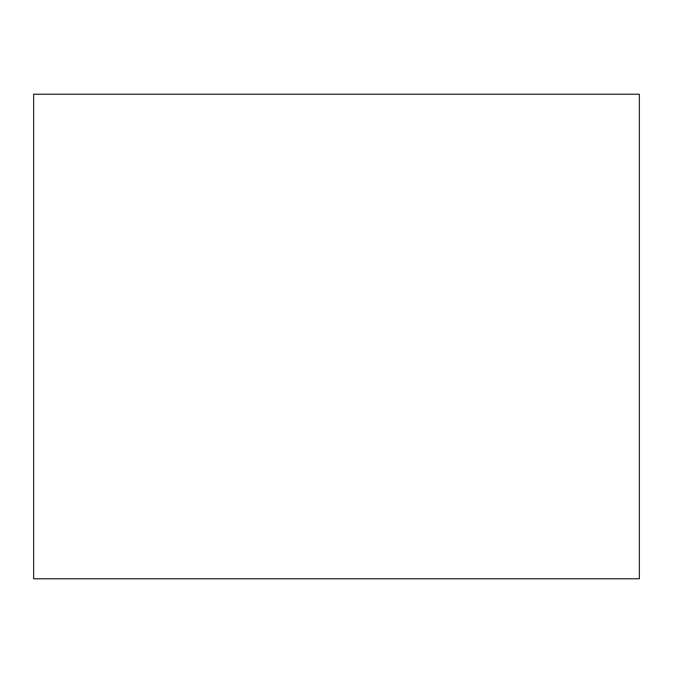 <?xml version="1.0" encoding="UTF-8"?>
<svg xmlns="http://www.w3.org/2000/svg" width="673" height="673" viewBox="0 0 673 673"><rect width="100%" height="100%" fill="white"/><g stroke="black" fill="none" stroke-linecap="round" stroke-linejoin="round"><path stroke-width="1.01" d="M639.35 94.22L33.65 94.22L33.65 578.78L639.35 578.78L639.35 94.22"/></g></svg>
